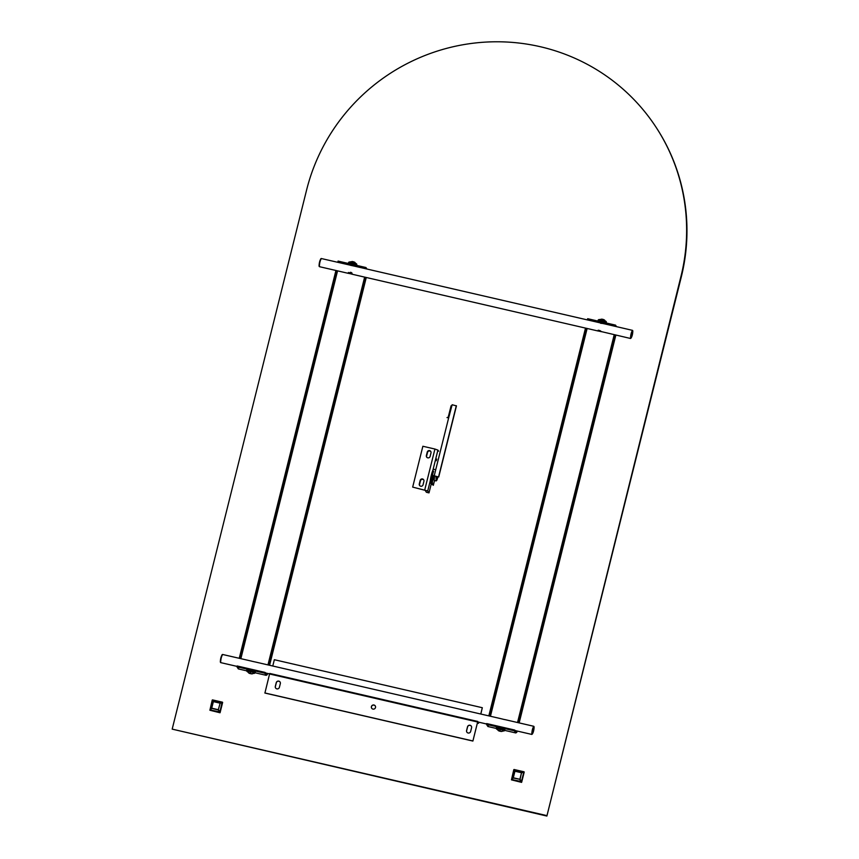 <?xml version="1.0" encoding="UTF-8"?>
<svg xmlns="http://www.w3.org/2000/svg" width="859" height="859" viewBox="0 0 859 859"><rect width="100%" height="100%" fill="white"/><g stroke="black" fill="none" stroke-linecap="round" stroke-linejoin="round"><path stroke-width="1.29" d="M480.836 714.044L482.318 707.719L274.343 659.712L272.775 666.015M477.55 721.989L269.576 673.982L269.79 673.456L477.765 721.453L472.89 741.059L477.464 722.709L477.668 722.183L478.442 723.342L478.807 722.194M269.576 673.982L264.905 693.052L472.89 741.059M375.265 705.948A2.126 2.083 -33.2 0 0 371.475 706.689A2.126 2.083 -33.2 0 0 371.711 708.267M280.077 682.057A2.115 2.072 -33.2 0 0 276.308 682.787L275.395 686.459A2.115 2.072 -33.2 0 0 275.632 688.038M471.333 726.199A2.115 2.072 -33.2 0 0 467.564 726.939L466.652 730.601A2.115 2.072 -33.2 0 0 466.888 732.179M264.84 692.955L472.826 740.952M371.41 706.581A2.126 2.083 -33.2 0 0 373.794 709.115A2.126 2.083 -33.2 0 0 375.233 705.894A2.126 2.083 -33.2 0 0 371.41 706.581M276.244 682.69L275.331 686.362A2.115 2.072 -33.2 0 0 277.704 688.886A2.115 2.072 -33.2 0 0 279.4 687.297L280.324 683.635A2.115 2.072 -33.2 0 0 277.94 681.112A2.115 2.072 -33.2 0 0 276.244 682.69L276.308 682.787M467.5 726.832L466.587 730.504A2.115 2.072 -33.2 0 0 468.96 733.028A2.115 2.072 -33.2 0 0 470.657 731.449L471.58 727.777A2.115 2.072 -33.2 0 0 469.197 725.254A2.115 2.072 -33.2 0 0 467.5 726.832L467.564 726.939M482.318 707.719L480.75 714.022M269.78 673.456L478.721 722.172M532.301 734.069C533.396 732.394 533.997 729.978 534.105 726.811C533.01 728.486 532.408 730.902 532.301 734.069L531.785 734.381C531.904 730.859 532.58 728.164 533.793 726.295L504.738 719.552M252.643 669.633L249.464 669.021M220.784 662.6L220.645 662.568C220.774 659.046 221.439 656.351 222.664 654.483L251.59 661.129M222.009 654.773L222.599 654.44M254.769 661.881L251.59 661.162M501.441 718.811L504.512 719.574M502.837 727.498L499.627 726.639M220.645 662.568L220.333 662.053C220.441 658.896 221.053 656.48 222.148 654.805M246.984 670.138A4.241 0.537 14 0 1 246.963 670.052L246.78 670.793A4.241 0.537 -166 0 1 250.463 671.158A4.241 0.537 -166 0 1 254.983 672.758A4.241 0.537 -166 0 1 255.005 672.844L246.78 670.793A4.241 0.537 -166 0 0 246.801 670.868M248.047 669.966L250.828 669.956L254.285 671.523M250.731 673.628L251.107 673.703A6.389 0.784 -82 0 1 250.978 673.789A6.378 1.664 -79.2 0 0 251.021 673.8A6.378 1.664 -79.2 0 0 251.107 673.8A6.378 5.508 -73.4 0 0 251.526 673.832A6.389 6.324 -59.9 0 0 252.482 673.81L252.406 673.692A6.389 6.174 161.4 0 1 251.451 673.703A6.378 6.024 -115.7 0 1 250.978 673.617A6.378 3.114 -85.9 0 1 250.764 673.456A6.389 0.784 -82 0 1 250.699 673.091L249.937 672.908A6.389 0.934 108 0 0 249.958 673.273A6.378 1.525 111 0 1 249.808 673.338A6.378 5.369 125.3 0 1 249.4 673.231A6.389 6.174 161.4 0 1 248.562 672.801L248.638 672.93A6.389 6.324 -59.9 0 0 249.486 673.359A6.378 6.174 95.8 0 0 249.937 673.531A6.378 3.253 105.5 0 0 250.001 673.553A6.378 3.253 105.5 0 0 250.173 673.596A6.389 0.934 108 0 0 250.345 673.531L250.731 673.628M496.556 727.745A4.241 0.537 14 0 1 496.534 727.659L496.352 728.4A4.241 0.537 -166 0 1 500.035 728.765A4.241 0.537 -166 0 1 504.555 730.365A4.241 0.537 -166 0 1 504.577 730.451L496.352 728.4A4.241 0.537 -166 0 0 496.373 728.475M497.619 727.573L500.4 727.552L503.857 729.119M500.303 731.224L500.679 731.31A6.389 0.784 -82 0 1 500.55 731.385A6.378 1.664 -79.2 0 0 500.593 731.396A6.378 1.664 -79.2 0 0 500.679 731.406A6.378 5.508 -73.4 0 0 501.108 731.428A6.389 6.324 -59.9 0 0 502.064 731.417L501.978 731.299A6.389 6.174 161.4 0 1 501.022 731.299A6.378 6.024 -115.7 0 1 500.55 731.213A6.378 3.114 -85.9 0 1 500.335 731.063A6.389 0.784 -82 0 1 500.271 730.687L499.508 730.515A6.389 0.934 108 0 0 499.53 730.88A6.378 1.525 111 0 1 499.38 730.945A6.378 5.369 125.3 0 1 498.972 730.837A6.389 6.174 161.4 0 1 498.134 730.408L498.209 730.526A6.389 6.324 -59.9 0 0 499.058 730.966A6.378 6.174 95.8 0 0 499.508 731.138A6.378 3.253 105.5 0 0 499.573 731.159A6.378 3.253 105.5 0 0 499.745 731.202A6.389 0.934 108 0 0 499.917 731.138L500.303 731.224M266.483 674.659L265.796 673.596L266.612 673.789L267.235 674.723L266.193 675.335L264.808 673.22L265.012 672.404L265.925 673.059M264.808 673.22L252.321 670.331M249.411 669.666L236.934 666.788L237.138 665.972L265.012 672.404M246.769 670.858L238.33 668.903L236.934 666.788M266.193 675.335L255.026 672.758M238.33 668.903L238.619 668.227M266.397 674.53L265.796 673.596M240.069 658.466L336.76 270.682M240.864 658.649L337.555 270.864M366.933 269.017L365.955 267.536L365.751 268.341L338.199 262.392M354.198 266.086L350.075 265.13M365.955 267.536L338.081 261.093L337.888 261.909M266.612 673.789L266.752 673.252M268.781 665.091L365.472 277.307M366.267 277.489L269.586 665.285M267.557 673.435L267.235 674.723M267.965 664.909L364.646 277.113M239.253 658.273L335.933 270.488M516.055 732.265L515.368 731.202L516.184 731.385L516.807 732.33L515.765 732.942L514.38 730.816L514.584 730.01L515.497 730.665M514.38 730.816L501.892 727.938M498.982 727.272L486.505 724.384L486.709 723.579L514.584 730.01M496.341 728.453L487.901 726.51L486.505 724.384M515.765 732.942L504.598 730.365M487.901 726.51L488.191 725.834M515.969 732.136L515.368 731.202M489.641 716.073L586.332 328.278M490.435 716.256L587.126 328.471M616.504 326.624L615.527 325.132L615.323 325.948L587.771 319.988M603.77 323.682L599.646 322.737M600.441 323.156L601.3 323.424M615.527 325.132L587.663 318.7L587.459 319.516M516.184 731.385L516.323 730.848M518.353 722.698L615.044 334.913M615.849 335.096L519.158 722.881M517.129 731.041L516.807 732.33M517.537 722.505L614.217 334.72M488.825 715.88L585.505 328.095M631.021 338.124C632.117 336.449 632.718 334.033 632.825 330.865C631.73 332.54 631.129 334.956 631.021 338.124L630.495 338.446C630.624 334.913 631.301 332.218 632.514 330.361L603.458 323.618M351.943 274.096L348.078 273.259L352.029 273.473M319.505 266.666L319.365 266.623C319.494 263.101 320.16 260.406 321.384 258.548L350.311 265.184M320.729 258.838L321.32 258.495M350.322 265.259L353.489 265.936M600.162 322.877L603.222 323.628M601.558 331.724L598.004 330.94L598.519 330.404L600.42 330.973L598.186 330.2M598.165 330.286L601.558 331.563M600.677 331.123L598.648 330.382M351.363 273.688L349.012 273.044M351.642 273.935C351.546 273.183 350.461 272.722 348.378 272.539C352.265 273.549 353.028 273.452 350.655 272.249M352.05 273.387L351.191 273.387M348.668 273.355L348.078 273.259L348.668 273.355M598.315 330.962L598.519 330.404M600.366 330.779L599.056 330.361M319.365 266.623L319.054 266.118C319.161 262.951 319.763 260.535 320.858 258.86M353.371 264.626L350.665 264.003M356.743 264.636A4.241 0.537 -166 0 0 356.796 264.572A4.241 0.537 -166 0 0 356.786 264.497L356.592 265.227A4.241 0.537 14 0 1 356.614 265.302L356.603 265.367M348.593 262.607A4.241 0.537 14 0 1 348.571 262.521L352.383 262.489L356.796 264.572M352.05 261.533A6.378 5.508 106.6 0 1 352.48 261.565A6.378 1.664 100.8 0 1 352.555 261.565A6.378 1.664 100.8 0 1 352.609 261.576A6.389 0.784 98 0 0 352.469 261.662L353.242 261.834A6.389 0.934 -72 0 1 353.403 261.77A6.378 3.253 -74.5 0 1 353.575 261.812A6.378 3.253 -74.5 0 1 353.65 261.834A6.378 6.174 -84.2 0 1 354.091 262.006A6.389 6.324 120.1 0 1 354.939 262.435L355.025 262.51M602.943 322.232L600.237 321.61M606.314 322.243A4.241 0.537 -166 0 0 606.379 322.179A4.241 0.537 -166 0 0 606.357 322.093L606.175 322.834A4.241 0.537 14 0 1 606.196 322.909L606.175 322.973M598.165 320.203A4.241 0.537 14 0 1 598.143 320.128L601.955 320.096L606.379 322.179M601.622 319.14A6.378 5.508 106.6 0 1 602.052 319.172A6.378 1.664 100.8 0 1 602.127 319.172A6.378 1.664 100.8 0 1 602.18 319.183A6.389 0.784 98 0 0 602.052 319.269L602.814 319.441A6.389 0.934 -72 0 1 602.975 319.365A6.378 3.253 -74.5 0 1 603.147 319.408A6.378 3.253 -74.5 0 1 603.222 319.441A6.378 6.174 -84.2 0 1 603.662 319.612A6.389 6.324 120.1 0 1 604.511 320.042L604.596 320.117M430.273 480.772L427.728 490.951L412.674 487.107L422.864 446.261L434.922 449.042L437.918 450.105L438.627 451.19M427.728 490.951L429.006 492.883L426.397 492.293L425.119 490.328L412.674 487.107M423.047 484.787A1.943 1.901 146.8 0 1 419.546 485.41A1.943 1.901 146.8 0 1 419.299 483.918L420.18 480.396A1.943 1.901 146.8 0 1 423.68 479.762A1.943 1.901 146.8 0 1 423.927 481.255L423.047 484.787M430.112 456.419A1.943 1.901 146.8 0 1 426.622 457.052A1.943 1.901 146.8 0 1 426.375 455.56L427.256 452.027A1.943 1.901 146.8 0 1 430.746 451.404A1.943 1.901 146.8 0 1 430.993 452.897L430.112 456.419M419.299 483.918L419.579 484.336A1.943 1.901 -33.2 0 0 419.707 485.614M423.798 479.988A1.943 1.901 -33.2 0 0 420.459 480.815L419.579 484.336M430.874 451.619A1.943 1.901 -33.2 0 0 427.524 452.446L426.644 455.979A1.943 1.901 -33.2 0 0 426.773 457.246M431.272 483.757L429.006 492.883M436.726 459.093L436.265 460.735M431.508 478.238L432.431 474.544M433.623 471.269A7.205 0.977 103 0 0 431.433 480.063M431.186 483.413L430.327 483.209A7.205 0.977 -77 0 1 431.207 475.607A7.205 0.977 -77 0 1 433.677 469.261L434.718 469.497M434.514 480.546L433.333 485.292L432.549 484.089A7.538 1.02 103 0 1 433.29 476.917L431.325 480.535A7.538 1.02 103 0 0 431.304 483.8L432.549 484.089M433.333 485.292L431.304 483.8M431.325 480.535L431.497 479.837M447.926 417.603A4.306 0.58 103 0 0 448.86 414.714L451.082 405.802L451.823 405.974M447.002 417.581L448.688 417.753L434.214 475.8L438.713 477.013L433.602 475.671L433.29 476.917M434.214 475.8L433.602 475.671M448.688 417.753L452.135 404.739L456.44 405.899L438.713 477.013M438.584 476.809L456.312 405.695M434.074 480.364L433.655 475.768M434.557 476.058L434.192 478.323M431.605 477.797L431.841 478.409M436.028 476.391L436.157 480.922L434.149 480.46L434.514 476.745M432.324 476.455L432.378 476.133C432.904 474.2 432.904 474.34 432.388 476.584M436.351 476.466L436.834 477.207L437.768 476.917M437.671 477.379A11.865 1.514 -166 0 0 437.865 477.174A11.865 1.514 -166 0 0 437.8 476.96A11.865 1.514 -166 0 0 437.628 476.756L437.478 477.357M436.458 477.475L436.157 480.922M436.673 477.55A11.865 1.514 14 0 1 437.499 478.184A11.865 1.514 14 0 1 437.553 478.42L436.683 480.503M546.539 815.535L172.187 729.13L306.577 190.097A193.876 190.505 146.8 0 1 462.282 44.872A193.876 190.505 146.8 0 1 655.986 127.132A193.876 190.505 146.8 0 1 680.94 276.501L546.882 816.05L172.187 729.13M655.986 127.132L656.319 127.647A193.876 190.505 146.8 0 1 681.273 277.017L546.882 816.05M211.711 708.17L213.408 701.438L211.679 708.385L218.261 709.91L220.14 703.199L218.293 709.695L211.711 708.17M212.753 700.332L222.041 702.479L219.883 711.971L210.348 709.974L212.517 700.482L213.408 701.438L219.99 702.963L222.041 702.479M220.151 712.401L222.631 702.447L220.151 712.401M220.033 712.766L209.907 710.253L220.033 712.766M209.897 710.21L212.237 700.053L209.897 710.21M222.481 702.19L212.495 699.892L222.481 702.19M513.285 777.782L514.981 771.049L513.242 777.996L520.071 779.36L521.563 772.563L519.867 779.296L513.285 777.782M514.326 769.932L523.754 772.316L521.445 781.572L511.921 779.575L514.079 770.083L514.981 771.049L521.563 772.563L523.603 772.08M521.724 782.001L524.205 772.058L521.724 782.001M521.596 782.377L511.481 779.865L521.596 782.377M511.459 779.811L513.8 769.653L511.459 779.811M524.044 771.801L514.069 769.492L524.044 771.801M478.431 723.332L477.368 723.085M255.005 672.844L255.187 672.114C255.821 671.555 254.371 670.836 250.839 669.945C247.628 669.333 246.34 669.376 246.963 670.052A4.241 0.537 14 0 1 250.645 670.428A4.241 0.537 14 0 1 255.166 672.028A4.241 0.537 14 0 1 255.187 672.114A4.241 0.537 14 0 1 255.134 672.168M504.577 730.451L504.759 729.71C505.393 729.162 503.943 728.443 500.41 727.552C497.2 726.939 495.911 726.972 496.534 727.659A4.241 0.537 14 0 1 500.217 728.024A4.241 0.537 14 0 1 504.748 729.635A4.241 0.537 14 0 1 504.759 729.71A4.241 0.537 14 0 1 504.705 729.774M356.592 265.227A4.241 0.537 -166 0 0 352.072 263.627A4.241 0.537 -166 0 0 348.389 263.251A4.241 0.537 -166 0 0 348.41 263.337M348.378 263.477L348.571 262.521A4.241 0.537 14 0 1 352.254 262.886A4.241 0.537 14 0 1 356.786 264.497M606.175 322.834A4.241 0.537 -166 0 0 601.644 321.223A4.241 0.537 -166 0 0 597.961 320.858A4.241 0.537 -166 0 0 597.982 320.944M597.95 321.073L598.143 320.128A4.241 0.537 14 0 1 601.826 320.493A4.241 0.537 14 0 1 606.357 322.093M434.922 449.042L424.743 489.888M437.918 450.105L432.872 470.324M449.601 414.886L448.86 414.714M219.925 703.134L213.354 701.61M220.14 703.199L222.18 702.716M218.497 709.759L219.883 711.971M213.172 701.588L212.517 700.482M211.539 708.149L210.208 709.738M211.679 708.385L210.348 709.974M218.261 709.91L219.636 712.111M521.499 772.735L514.917 771.221M521.703 772.799L523.754 772.316M520.071 779.36L521.445 781.572M514.734 771.199L514.079 770.083M513.102 777.749L511.771 779.338M513.242 777.996L511.921 779.575M519.824 779.51L521.209 781.722M477.368 723.095L478.442 723.342M255.198 661.956L501.13 718.725M265.356 672.919L269.597 673.907M478.152 722.043L486.613 723.997M514.928 730.526L531.85 734.434M220.709 662.622L237.041 666.391M254.618 673.295L251.021 673.8M250.001 673.553L246.909 671.373M504.201 730.891L500.593 731.396M499.573 731.159L496.481 728.969M353.919 266.022L599.85 322.78M351.846 274.161L598.143 331.016M601.837 331.714L630.56 338.489M319.43 266.677L348.206 273.323M353.575 261.812L356.668 263.992M348.958 262.07L352.555 261.565M603.147 319.408L606.25 321.599M598.53 319.677L602.127 319.172"/></g></svg>
